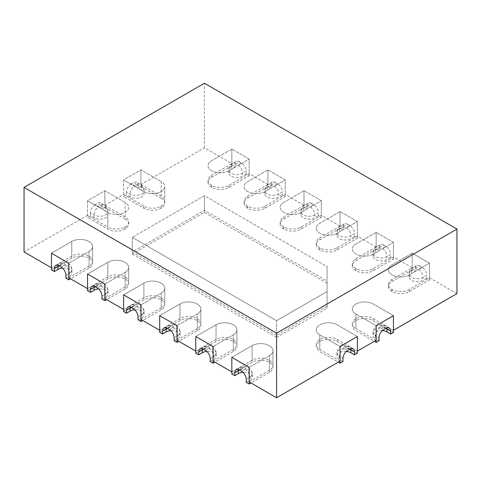 <?xml version="1.0" encoding="UTF-8"?>
<svg xmlns="http://www.w3.org/2000/svg" width="481" height="481" viewBox="0 0 481 481"><rect width="100%" height="100%" fill="white"/><g stroke="black" fill="none" stroke-linecap="round" stroke-linejoin="round"><path stroke-width="0.36" stroke-dasharray="2.4 1.8" d="M419.793 265.909A6.632 3.83 -120 0 0 416.474 265.584A6.632 3.83 -120 0 0 415.103 268.62L411.495 270.701A8.165 4.714 0 0 0 409.103 274.032A8.165 4.714 0 0 0 414.141 278.385A8.165 4.714 0 0 0 423.039 277.363L426.647 275.282A6.632 3.83 -120 0 0 421.957 267.159L419.793 265.909L416.185 267.995A6.632 3.83 -120 0 0 412.866 267.664A6.632 3.83 -120 0 0 411.495 270.701L411.495 273.617A8.165 4.714 0 0 0 409.103 276.948A8.165 4.714 0 0 0 414.141 281.301A8.165 4.714 0 0 0 423.039 280.279L423.039 277.363A6.632 3.83 60 0 0 418.35 269.24L421.957 267.159M456.95 293.608L429.533 277.784L409.259 289.49A12.139 7.011 0 0 1 392.087 289.49L391.943 289.406A12.139 7.011 0 0 1 388.389 284.445A12.139 7.011 0 0 1 391.943 279.491L412.217 267.785L412.217 253.204L412.217 269.865L415.103 271.537L415.103 268.62M415.103 271.537L411.495 273.617M412.217 269.865L391.943 281.571A12.139 7.011 0 0 0 388.389 286.532A12.139 7.011 0 0 0 391.943 291.486L392.087 291.57A12.139 7.011 0 0 0 409.259 291.57L429.533 279.864L426.647 278.198L426.647 275.282M429.533 279.864L429.533 263.203L412.217 253.204L391.943 264.911A12.139 7.011 0 0 0 388.389 269.865A12.139 7.011 0 0 0 391.943 274.825L392.087 274.91A12.139 7.011 0 0 0 409.259 274.91L429.533 263.203L429.533 277.784M426.647 278.198L423.039 280.279M383.718 245.082A6.632 3.83 -120 0 0 380.399 244.757A6.632 3.83 -120 0 0 379.028 247.787L375.42 249.873A8.165 4.714 0 0 0 373.028 253.204A8.165 4.714 0 0 0 378.066 257.557A8.165 4.714 0 0 0 386.964 256.535L390.572 254.455A6.632 3.83 -120 0 0 385.882 246.332L383.718 245.082L380.11 247.168A6.632 3.83 -120 0 0 376.791 246.837A6.632 3.83 -120 0 0 375.42 249.873L375.42 252.79A8.165 4.714 0 0 0 373.028 256.12A8.165 4.714 0 0 0 378.066 260.474A8.165 4.714 0 0 0 386.964 259.451L386.964 256.535A6.632 3.83 60 0 0 382.275 248.412L385.882 246.332M412.217 267.785L393.458 256.956L373.184 268.657A12.139 7.011 0 0 1 356.012 268.657L355.868 268.578A12.139 7.011 0 0 1 352.314 263.618A12.139 7.011 0 0 1 355.868 258.664L376.142 246.957L376.142 232.377L376.142 249.038L379.028 250.703L379.028 247.787M379.028 250.703L375.42 252.79M376.142 249.038L355.868 260.744A12.139 7.011 0 0 0 352.314 265.704A12.139 7.011 0 0 0 355.868 270.659L356.012 270.743A12.139 7.011 0 0 0 373.184 270.743L393.458 259.037L390.572 257.371L390.572 254.455M393.458 259.037L393.458 242.376L376.142 232.377L355.868 244.083A12.139 7.011 0 0 0 352.314 249.038A12.139 7.011 0 0 0 355.868 253.998L356.012 254.082A12.139 7.011 0 0 0 373.184 254.082L393.458 242.376L376.142 232.377L355.868 244.083A12.139 7.011 0 0 0 352.314 249.038A12.139 7.011 0 0 0 355.868 253.998L356.012 254.082A12.139 7.011 0 0 0 373.184 254.082L393.458 242.376L393.458 256.956M390.572 257.371L386.964 259.451M347.643 224.254A6.632 3.83 -120 0 0 344.324 223.924A6.632 3.83 -120 0 0 342.953 226.96L339.345 229.046A8.165 4.714 0 0 0 336.953 232.377A8.165 4.714 0 0 0 341.991 236.73A8.165 4.714 0 0 0 350.889 235.708L354.497 233.628A6.632 3.83 -120 0 0 349.807 225.505L347.643 224.254L344.035 226.335A6.632 3.83 -120 0 0 340.716 226.01A6.632 3.83 -120 0 0 339.345 229.046L339.345 231.962A8.165 4.714 0 0 0 336.953 235.293A8.165 4.714 0 0 0 341.991 239.646A8.165 4.714 0 0 0 350.889 238.624L350.889 235.708A6.632 3.83 60 0 0 346.2 227.585L349.807 225.505M376.142 246.957L357.383 236.129L337.109 247.829A12.139 7.011 0 0 1 319.937 247.829L319.793 247.751A12.139 7.011 0 0 1 316.239 242.791A12.139 7.011 0 0 1 319.793 237.836L340.067 226.13L340.067 211.55L340.067 228.21L342.953 229.876L342.953 226.96M342.953 229.876L339.345 231.962M340.067 228.21L319.793 239.917A12.139 7.011 0 0 0 316.239 244.877A12.139 7.011 0 0 0 319.793 249.831L319.937 249.916A12.139 7.011 0 0 0 337.109 249.916L357.383 238.209L354.497 236.544L354.497 233.628M357.383 238.209L357.383 221.549L340.067 211.55L319.793 223.256A12.139 7.011 0 0 0 316.239 228.21A12.139 7.011 0 0 0 319.793 233.171L319.937 233.255A12.139 7.011 0 0 0 337.109 233.255L357.383 221.549L340.067 211.55L319.793 223.256A12.139 7.011 0 0 0 316.239 228.21A12.139 7.011 0 0 0 319.793 233.171L319.937 233.255A12.139 7.011 0 0 0 337.109 233.255L357.383 221.549L357.383 236.129M354.497 236.544L350.889 238.624M311.568 203.427A6.632 3.83 -120 0 0 308.249 203.096A6.632 3.83 -120 0 0 306.878 206.133L303.27 208.219A8.165 4.714 0 0 0 300.878 211.55A8.165 4.714 0 0 0 305.916 215.903A8.165 4.714 0 0 0 314.815 214.881L318.422 212.8A6.632 3.83 -120 0 0 313.732 204.678L311.568 203.427L307.96 205.507A6.632 3.83 -120 0 0 304.641 205.183A6.632 3.83 -120 0 0 303.27 208.219L303.27 211.135A8.165 4.714 0 0 0 300.878 214.466A8.165 4.714 0 0 0 305.916 218.819A8.165 4.714 0 0 0 314.815 217.797L314.815 214.881A6.632 3.83 60 0 0 310.125 206.758L313.732 204.678M340.067 226.13L321.308 215.302L301.034 227.002A12.139 7.011 0 0 1 283.862 227.002L283.718 226.924A12.139 7.011 0 0 1 280.164 221.963A12.139 7.011 0 0 1 283.718 217.009L303.992 205.303L303.992 190.723L303.992 207.383L306.878 209.049L306.878 206.133M306.878 209.049L303.27 211.135M303.992 207.383L283.718 219.089A12.139 7.011 0 0 0 280.164 224.044A12.139 7.011 0 0 0 283.718 229.004L283.862 229.088A12.139 7.011 0 0 0 301.034 229.088L321.308 217.382L318.422 215.716L318.422 212.8M321.308 217.382L321.308 200.721L303.992 190.723L283.718 202.429A12.139 7.011 0 0 0 280.164 207.383A12.139 7.011 0 0 0 283.718 212.343L283.862 212.422A12.139 7.011 0 0 0 301.034 212.422L321.308 200.721L303.992 190.723L283.718 202.429A12.139 7.011 0 0 0 280.164 207.383A12.139 7.011 0 0 0 283.718 212.343L283.862 212.422A12.139 7.011 0 0 0 301.034 212.422L321.308 200.721L321.308 215.302M318.422 215.716L314.815 217.797M275.493 182.6A6.632 3.83 -120 0 0 272.174 182.269A6.632 3.83 -120 0 0 270.803 185.305L267.195 187.392A8.165 4.714 0 0 0 264.803 190.723A8.165 4.714 0 0 0 269.841 195.076A8.165 4.714 0 0 0 278.739 194.053L282.347 191.973A6.632 3.83 -120 0 0 277.657 183.85L275.493 182.6L271.885 184.68A6.632 3.83 -120 0 0 268.566 184.355A6.632 3.83 -120 0 0 267.195 187.392L267.195 190.308A8.165 4.714 0 0 0 264.803 193.639A8.165 4.714 0 0 0 269.841 197.992A8.165 4.714 0 0 0 278.739 196.97L278.739 194.053A6.632 3.83 60 0 0 274.05 185.931L277.657 183.85M303.992 205.303L285.233 194.468L264.959 206.175A12.139 7.011 0 0 1 247.787 206.175L247.643 206.09A12.139 7.011 0 0 1 244.089 201.136A12.139 7.011 0 0 1 247.643 196.182L267.917 184.476L267.917 169.895L267.917 186.556L270.803 188.221L270.803 185.305M270.803 188.221L267.195 190.308M267.917 186.556L247.643 198.262A12.139 7.011 0 0 0 244.089 203.216A12.139 7.011 0 0 0 247.643 208.177L247.787 208.261A12.139 7.011 0 0 0 264.959 208.261L285.233 196.555L282.347 194.889L282.347 191.973M285.233 196.555L285.233 179.894L267.917 169.895L247.643 181.602A12.139 7.011 0 0 0 244.089 186.556A12.139 7.011 0 0 0 247.643 191.516L247.787 191.594A12.139 7.011 0 0 0 264.959 191.594L285.233 179.894L267.917 169.895L247.643 181.602A12.139 7.011 0 0 0 244.089 186.556A12.139 7.011 0 0 0 247.643 191.516L247.787 191.594A12.139 7.011 0 0 0 264.959 191.594L285.233 179.894L285.233 194.468M282.347 194.889L278.739 196.97M246.272 382.335L249.88 380.255A8.165 4.714 0 0 0 252.272 376.924A8.165 4.714 0 0 0 242.881 372.264M231.842 374.008L252.116 362.301A12.139 7.011 180 0 1 269.288 362.301L269.432 362.385A12.139 7.011 180 0 1 272.986 367.34A12.139 7.011 180 0 1 269.432 372.3L250.962 382.96M231.842 371.921L252.116 360.221A12.139 7.011 180 0 1 269.288 360.221L269.432 360.299A12.139 7.011 180 0 1 272.986 365.259A12.139 7.011 180 0 1 269.432 370.214L269.432 355.633L249.158 367.34L269.432 355.633A12.139 7.011 180 0 0 272.986 350.679A12.139 7.011 180 0 1 269.432 355.633L269.432 372.3M252.116 362.301L252.116 345.641L231.842 357.341L252.116 345.641A12.139 7.011 180 0 1 269.288 345.641L269.432 345.725A12.139 7.011 180 0 1 272.986 350.679L272.986 367.34M210.197 361.508L213.804 359.427A8.165 4.714 0 0 0 216.197 356.096A8.165 4.714 0 0 0 206.806 351.437M195.767 353.18L216.041 341.474A12.139 7.011 180 0 1 233.213 341.474L233.357 341.558A12.139 7.011 180 0 1 236.911 346.512A12.139 7.011 180 0 1 233.357 351.473L214.887 362.133M195.767 351.094L216.041 339.388A12.139 7.011 180 0 1 233.213 339.388L233.357 339.472A12.139 7.011 180 0 1 236.911 344.432A12.139 7.011 180 0 1 233.357 349.386L233.357 334.806L213.083 346.512L233.357 334.806A12.139 7.011 180 0 0 236.911 329.852A12.139 7.011 180 0 1 233.357 334.806L233.357 351.473M216.041 341.474L216.041 324.813L195.767 336.514L216.041 324.813A12.139 7.011 180 0 1 233.213 324.813L233.357 324.891A12.139 7.011 180 0 1 236.911 329.852L236.911 346.512M174.122 340.68L177.73 338.6A8.165 4.714 0 0 0 180.122 335.269A8.165 4.714 0 0 0 170.731 330.609M159.692 332.353L179.966 320.647A12.139 7.011 180 0 1 197.138 320.647L197.282 320.731A12.139 7.011 180 0 1 200.836 325.685A12.139 7.011 180 0 1 197.282 330.645L178.812 341.306M159.692 330.267L179.966 318.56A12.139 7.011 180 0 1 197.138 318.56L197.282 318.644A12.139 7.011 180 0 1 200.836 323.605A12.139 7.011 180 0 1 197.282 328.559L197.282 313.979L177.008 325.685L197.282 313.979A12.139 7.011 180 0 0 200.836 309.024A12.139 7.011 180 0 1 197.282 313.979L197.282 330.645M179.966 320.647L179.966 303.986L159.692 315.686L179.966 303.986A12.139 7.011 180 0 1 197.138 303.986L197.282 304.064A12.139 7.011 180 0 1 200.836 309.024L200.836 325.685M138.047 319.853L141.654 317.773A8.165 4.714 0 0 0 144.047 314.442A8.165 4.714 0 0 0 134.656 309.782M123.617 311.526L143.891 299.819A12.139 7.011 180 0 1 161.063 299.819L161.207 299.904A12.139 7.011 180 0 1 164.761 304.858A12.139 7.011 180 0 1 161.207 309.818L142.737 320.478M123.617 309.439L143.891 297.733A12.139 7.011 180 0 1 161.063 297.733L161.207 297.817A12.139 7.011 180 0 1 164.761 302.777A12.139 7.011 180 0 1 161.207 307.732L161.207 293.151L140.933 304.858L161.207 293.151A12.139 7.011 180 0 0 164.761 288.197A12.139 7.011 180 0 1 161.207 293.151L161.207 309.818M143.891 299.819L143.891 283.153L123.617 294.859L143.891 283.153A12.139 7.011 180 0 1 161.063 283.153L161.207 283.237A12.139 7.011 180 0 1 164.761 288.197L164.761 304.858M101.972 299.026L105.579 296.945A8.165 4.714 0 0 0 107.972 293.608A8.165 4.714 0 0 0 98.581 288.949M87.542 290.692L107.816 278.992A12.139 7.011 180 0 1 124.988 278.992L125.132 279.076A12.139 7.011 180 0 1 128.686 284.03A12.139 7.011 180 0 1 125.132 288.985L106.662 299.651M87.542 288.612L107.816 276.906A12.139 7.011 180 0 1 124.988 276.906L125.132 276.99A12.139 7.011 180 0 1 128.686 281.95A12.139 7.011 180 0 1 125.132 286.904L125.132 272.324L104.858 284.03L125.132 272.324A12.139 7.011 180 0 0 128.686 267.37A12.139 7.011 180 0 1 125.132 272.324L125.132 288.985M107.816 278.992L107.816 262.325L87.542 274.032L107.816 262.325A12.139 7.011 180 0 1 124.988 262.325L125.132 262.41A12.139 7.011 180 0 1 128.686 267.37L128.686 284.03M382.419 330.609A8.165 4.714 0 0 0 373.028 335.269A8.165 4.714 0 0 0 375.42 338.6L375.42 335.684L379.028 337.764M393.458 332.353L373.184 320.647A12.139 7.011 0 0 0 356.012 320.647L355.868 320.731A12.139 7.011 0 0 0 352.314 325.685A12.139 7.011 0 0 0 355.868 330.645L374.338 341.306M379.028 340.68L375.42 338.6M393.458 315.686L373.184 303.986A12.139 7.011 0 0 0 356.012 303.986L355.868 304.064A12.139 7.011 0 0 0 352.314 309.024A12.139 7.011 0 0 0 355.868 313.979L376.142 325.685L355.868 313.979A12.139 7.011 0 0 1 352.314 309.024A12.139 7.011 0 0 1 355.868 304.064L356.012 303.986A12.139 7.011 0 0 1 373.184 303.986L393.458 315.686M346.344 351.437A8.165 4.714 0 0 0 336.953 356.096A8.165 4.714 0 0 0 339.345 359.427L339.345 356.511L342.953 358.592M357.383 353.18L337.109 341.474A12.139 7.011 0 0 0 319.937 341.474L319.793 341.558A12.139 7.011 0 0 0 316.239 346.512A12.139 7.011 0 0 0 319.793 351.473L338.263 362.133M342.953 361.508L339.345 359.427M357.383 336.514L337.109 324.813A12.139 7.011 0 0 0 319.937 324.813L319.793 324.891A12.139 7.011 0 0 0 316.239 329.852A12.139 7.011 0 0 0 319.793 334.806L340.067 346.512L319.793 334.806A12.139 7.011 0 0 1 316.239 329.852A12.139 7.011 0 0 1 319.793 324.891L319.937 324.813A12.139 7.011 0 0 1 337.109 324.813L357.383 336.514M131.193 183.85A6.632 3.83 120 0 0 126.503 191.973L130.111 194.053A8.165 4.714 0 0 0 139.009 195.076A8.165 4.714 0 0 0 144.047 190.723A8.165 4.714 0 0 0 141.654 187.392L138.047 185.305A6.632 3.83 120 0 0 136.676 182.269A6.632 3.83 120 0 0 133.357 182.6L131.193 183.85L134.8 185.931A6.632 3.83 120 0 0 130.111 194.053L130.111 196.97A8.165 4.714 0 0 0 139.009 197.992A8.165 4.714 0 0 0 144.047 193.639A8.165 4.714 0 0 0 141.654 190.308L141.654 187.392A6.632 3.83 -60 0 0 140.284 184.355L136.676 182.269M130.111 196.97L126.503 194.889L126.503 191.973M267.917 184.476L249.158 173.641L228.884 185.347A12.139 7.011 0 0 1 211.712 185.347L211.568 185.263A12.139 7.011 0 0 1 208.014 180.309A12.139 7.011 0 0 1 211.568 175.349L231.842 163.648L204.425 147.817L140.933 184.476L140.933 169.895L140.933 186.556L138.047 188.221L138.047 185.305M140.933 186.556L161.207 198.262L161.207 181.602A12.139 7.011 180 0 1 164.761 186.556A12.139 7.011 180 0 1 161.207 191.516L161.063 191.594A12.139 7.011 180 0 1 143.891 191.594L123.617 179.894L140.933 169.895L161.207 181.602L140.933 169.895L123.617 179.894L123.617 196.555L126.503 194.889M161.207 198.262A12.139 7.011 180 0 1 164.761 203.216A12.139 7.011 180 0 1 161.207 208.177L161.063 208.261A12.139 7.011 180 0 1 143.891 208.261L123.617 196.555M138.047 188.221L141.654 190.308M95.118 204.678A6.632 3.83 120 0 0 90.428 212.8L94.035 214.881A8.165 4.714 0 0 0 102.934 215.903A8.165 4.714 0 0 0 107.972 211.55A8.165 4.714 0 0 0 105.579 208.219L101.972 206.133A6.632 3.83 120 0 0 100.601 203.096A6.632 3.83 120 0 0 97.282 203.427L95.118 204.678L98.725 206.758A6.632 3.83 120 0 0 94.035 214.881L94.035 217.797A8.165 4.714 0 0 0 102.934 218.819A8.165 4.714 0 0 0 107.972 214.466A8.165 4.714 0 0 0 105.579 211.135L105.579 208.219A6.632 3.83 -60 0 0 104.209 205.183L100.601 203.096M94.035 217.797L90.428 215.716L90.428 212.8M140.933 184.476L161.207 196.182A12.139 7.011 180 0 1 164.761 201.136A12.139 7.011 180 0 1 161.207 206.09L161.063 206.175A12.139 7.011 180 0 1 143.891 206.175L123.617 194.468L104.858 205.303L104.858 190.723L104.858 207.383L101.972 209.049L101.972 206.133M104.858 207.383L125.132 219.089L125.132 202.429A12.139 7.011 180 0 1 128.686 207.383A12.139 7.011 180 0 1 125.132 212.343L124.988 212.422A12.139 7.011 180 0 1 107.816 212.422L87.542 200.721L104.858 190.723L125.132 202.429L104.858 190.723L87.542 200.721L87.542 217.382L90.428 215.716M125.132 219.089A12.139 7.011 180 0 1 128.686 224.044A12.139 7.011 180 0 1 125.132 229.004L124.988 229.088A12.139 7.011 180 0 1 107.816 229.088L87.542 217.382M101.972 209.049L105.579 211.135M327.08 283.195L204.425 212.386L132.275 254.04L132.275 237.373L276.575 320.689L327.08 291.528L327.08 266.534L327.08 308.189L276.575 337.349L276.575 320.689L327.08 291.528L327.08 308.189M132.275 254.04L276.575 337.349M204.425 212.386L204.425 195.719L132.275 237.373L276.575 320.689L276.575 335.269L327.08 306.108L327.08 281.114L204.425 210.299L132.275 251.954L276.575 335.269M327.08 306.108L327.08 266.534L204.425 195.719L132.275 237.373L132.275 251.954M239.418 161.772A6.632 3.83 -120 0 0 236.099 161.442A6.632 3.83 -120 0 0 234.728 164.478L231.12 166.564A8.165 4.714 0 0 0 228.728 169.895A8.165 4.714 0 0 0 233.766 174.248A8.165 4.714 0 0 0 242.665 173.226L246.272 171.146A6.632 3.83 -120 0 0 241.582 163.023L239.418 161.772L235.81 163.853A6.632 3.83 -120 0 0 232.491 163.528A6.632 3.83 -120 0 0 231.12 166.564L231.12 169.48A8.165 4.714 0 0 0 228.728 172.811A8.165 4.714 0 0 0 233.766 177.164A8.165 4.714 0 0 0 242.665 176.142L242.665 173.226A6.632 3.83 60 0 0 237.975 165.103L241.582 163.023M231.842 163.648L231.842 149.068L231.842 165.729L234.728 167.394L234.728 164.478M234.728 167.394L231.12 169.48M231.842 165.729L211.568 177.435A12.139 7.011 0 0 0 208.014 182.389A12.139 7.011 0 0 0 211.568 187.35L211.712 187.434A12.139 7.011 0 0 0 228.884 187.434L249.158 175.727L246.272 174.062L246.272 171.146M249.158 175.727L249.158 159.067L231.842 149.068L211.568 160.774A12.139 7.011 0 0 0 208.014 165.729A12.139 7.011 0 0 0 211.568 170.683L211.712 170.767A12.139 7.011 0 0 0 228.884 170.767L249.158 159.067L231.842 149.068L211.568 160.774A12.139 7.011 0 0 0 208.014 165.729A12.139 7.011 0 0 0 211.568 170.683L211.712 170.767A12.139 7.011 0 0 0 228.884 170.767L249.158 159.067L249.158 173.641M246.272 174.062L242.665 176.142M65.897 278.198L69.504 276.118A8.165 4.714 0 0 0 71.897 272.781A8.165 4.714 0 0 0 62.506 268.121M51.467 269.865L71.741 258.165A12.139 7.011 180 0 1 88.913 258.165L89.057 258.243A12.139 7.011 180 0 1 92.611 263.203A12.139 7.011 180 0 1 89.057 268.157L70.587 278.824M51.467 267.785L71.741 256.078A12.139 7.011 180 0 1 88.913 256.078L89.057 256.163A12.139 7.011 180 0 1 92.611 261.123A12.139 7.011 180 0 1 89.057 266.077L89.057 251.497L68.783 263.203L89.057 251.497A12.139 7.011 180 0 0 92.611 246.543A12.139 7.011 180 0 1 89.057 251.497L89.057 268.157M71.741 258.165L71.741 241.498L51.467 253.204L71.741 241.498A12.139 7.011 180 0 1 88.913 241.498L89.057 241.582A12.139 7.011 180 0 1 92.611 246.543L92.611 263.203M104.858 205.303L125.132 217.009A12.139 7.011 180 0 1 128.686 221.963A12.139 7.011 180 0 1 125.132 226.924L124.988 227.002A12.139 7.011 180 0 1 107.816 227.002L107.816 212.422L87.542 200.721L87.542 215.302L107.816 227.002M87.542 215.302L24.05 251.954M68.783 277.784L89.057 266.077M104.858 298.611L125.132 286.904M140.933 319.438L161.207 307.732M177.008 340.265L197.282 328.559M213.083 361.093L233.357 349.386M249.158 381.92L269.432 370.214M340.067 361.093L319.793 349.386L319.793 334.806L319.793 351.473M357.383 351.094L337.109 339.388A12.139 7.011 0 0 0 319.937 339.388L319.793 339.472A12.139 7.011 0 0 0 316.239 344.432A12.139 7.011 0 0 0 319.793 349.386M376.142 340.265L355.868 328.559L355.868 313.979L355.868 330.645M393.458 330.267L373.184 318.56A12.139 7.011 0 0 0 356.012 318.56L355.868 318.644A12.139 7.011 0 0 0 352.314 323.605A12.139 7.011 0 0 0 355.868 328.559M412.217 253.204L391.943 264.911A12.139 7.011 0 0 0 388.389 269.865A12.139 7.011 0 0 0 391.943 274.825L392.087 274.91A12.139 7.011 0 0 0 409.259 274.91L429.533 263.203L412.217 253.204M204.425 147.817L204.425 83.249M252.116 360.221L252.116 345.641A12.139 7.011 180 0 1 269.288 345.641L269.432 345.725A12.139 7.011 180 0 1 272.986 350.679L272.986 365.259M216.041 339.388L216.041 324.813A12.139 7.011 180 0 1 233.213 324.813L233.357 324.891A12.139 7.011 180 0 1 236.911 329.852L236.911 344.432M179.966 318.56L179.966 303.986A12.139 7.011 180 0 1 197.138 303.986L197.282 304.064A12.139 7.011 180 0 1 200.836 309.024L200.836 323.605M143.891 297.733L143.891 283.153A12.139 7.011 180 0 1 161.063 283.153L161.207 283.237A12.139 7.011 180 0 1 164.761 288.197L164.761 302.777M107.816 276.906L107.816 262.325A12.139 7.011 180 0 1 124.988 262.325L125.132 262.41A12.139 7.011 180 0 1 128.686 267.37L128.686 281.95M71.741 256.078L71.741 241.498A12.139 7.011 180 0 1 88.913 241.498L89.057 241.582A12.139 7.011 180 0 1 92.611 246.543L92.611 261.123M123.617 194.468L123.617 179.894L143.891 191.594A12.139 7.011 180 0 0 161.063 191.594L161.207 191.516A12.139 7.011 180 0 0 164.761 186.556L164.761 203.216M161.207 196.182L161.207 181.602A12.139 7.011 180 0 1 164.761 186.556L164.761 201.136M125.132 217.009L125.132 202.429A12.139 7.011 180 0 1 128.686 207.383A12.139 7.011 180 0 1 125.132 212.343L124.988 212.422A12.139 7.011 180 0 1 107.816 212.422L107.816 229.088M204.425 210.299L204.425 195.719L327.08 266.534L327.08 281.114M416.185 267.995A1.533 0.884 0 0 0 416.185 269.24A1.533 0.884 0 0 0 418.35 269.24M391.943 281.571L391.943 279.491M409.259 291.57L409.259 289.49M392.087 291.57L392.087 289.49M391.943 291.486L391.943 289.406M380.11 247.168A1.533 0.884 0 0 0 380.11 248.412A1.533 0.884 0 0 0 382.275 248.412M355.868 260.744L355.868 258.664M373.184 270.743L373.184 268.657M356.012 270.743L356.012 268.657M355.868 270.659L355.868 268.578M344.035 226.335A1.533 0.884 0 0 0 344.035 227.585A1.533 0.884 0 0 0 346.2 227.585M319.793 239.917L319.793 237.836M337.109 249.916L337.109 247.829M319.937 249.916L319.937 247.829M319.793 249.831L319.793 247.751M307.96 205.507A1.533 0.884 0 0 0 307.96 206.758A1.533 0.884 0 0 0 310.125 206.758M283.718 219.089L283.718 217.009M301.034 229.088L301.034 227.002M283.862 229.088L283.862 227.002M283.718 229.004L283.718 226.924M271.885 184.68A1.533 0.884 0 0 0 271.885 185.931A1.533 0.884 0 0 0 274.05 185.931M247.643 198.262L247.643 196.182M264.959 208.261L264.959 206.175M247.787 208.261L247.787 206.175M247.643 208.177L247.643 206.09M246.272 379.419L249.88 377.338A8.165 4.714 0 0 0 252.272 374.008A8.165 4.714 0 0 0 247.925 369.841A8.165 4.714 0 0 0 239.52 370.105M241.582 371.296L245.19 369.216A6.632 3.83 60 0 1 249.88 377.338L249.88 380.255M245.19 369.216A1.533 0.884 0 0 0 245.19 367.965A1.533 0.884 0 0 0 243.025 367.965L239.418 370.051M243.025 367.965A6.632 3.83 -120 0 0 239.706 367.64A6.632 3.83 -120 0 0 238.438 369.6M269.288 362.301L269.288 360.221M269.432 362.385L269.432 360.299M210.197 358.592L213.804 356.511A8.165 4.714 0 0 0 216.197 353.18A8.165 4.714 0 0 0 211.85 349.014A8.165 4.714 0 0 0 203.445 349.278M205.507 350.469L209.115 348.388A6.632 3.83 60 0 1 213.804 356.511L213.804 359.427M209.115 348.388A1.533 0.884 0 0 0 209.115 347.138A1.533 0.884 0 0 0 206.95 347.138L203.343 349.218M206.95 347.138A6.632 3.83 -120 0 0 203.631 346.807A6.632 3.83 -120 0 0 202.363 348.773M233.213 341.474L233.213 339.388M233.357 341.558L233.357 339.472M174.122 337.764L177.73 335.684A8.165 4.714 0 0 0 180.122 332.353A8.165 4.714 0 0 0 175.775 328.186A8.165 4.714 0 0 0 167.37 328.451M169.432 329.641L173.04 327.561A6.632 3.83 60 0 1 177.73 335.684L177.73 338.6M173.04 327.561A1.533 0.884 0 0 0 173.04 326.31A1.533 0.884 0 0 0 170.875 326.31L167.268 328.391M170.875 326.31A6.632 3.83 -120 0 0 167.556 325.98A6.632 3.83 -120 0 0 166.288 327.946M197.138 320.647L197.138 318.56M197.282 320.731L197.282 318.644M138.047 316.937L141.654 314.857A8.165 4.714 0 0 0 144.047 311.526A8.165 4.714 0 0 0 139.7 307.359A8.165 4.714 0 0 0 131.295 307.624M133.357 308.814L136.965 306.734A6.632 3.83 60 0 1 141.654 314.857L141.654 317.773M136.965 306.734A1.533 0.884 0 0 0 136.965 305.483A1.533 0.884 0 0 0 134.8 305.483L131.193 307.563M134.8 305.483A6.632 3.83 -120 0 0 131.481 305.152A6.632 3.83 -120 0 0 130.213 307.118M161.063 299.819L161.063 297.733M161.207 299.904L161.207 297.817M101.972 296.11L105.579 294.029A8.165 4.714 0 0 0 107.972 290.692A8.165 4.714 0 0 0 103.625 286.532A8.165 4.714 0 0 0 95.22 286.796M97.282 287.987L100.89 285.906A6.632 3.83 60 0 1 105.579 294.029L105.579 296.945M100.89 285.906A1.533 0.884 0 0 0 100.89 284.656A1.533 0.884 0 0 0 98.725 284.656L95.118 286.736M98.725 284.656A6.632 3.83 -120 0 0 95.406 284.325A6.632 3.83 -120 0 0 94.138 286.291M124.988 278.992L124.988 276.906M125.132 279.076L125.132 276.99M385.882 328.391L382.275 326.31A6.632 3.83 -60 0 1 385.594 325.98A6.632 3.83 -60 0 1 386.862 327.946M382.275 326.31A1.533 0.884 0 0 0 380.11 326.31A1.533 0.884 0 0 0 380.11 327.561L383.718 329.641M380.11 327.561A6.632 3.83 120 0 0 375.42 335.684A8.165 4.714 0 0 1 373.028 332.353A8.165 4.714 0 0 1 377.375 328.186A8.165 4.714 0 0 1 385.78 328.451M373.184 320.647L373.184 318.56M355.868 320.731L355.868 318.644M356.012 320.647L356.012 318.56M349.807 349.218L346.2 347.138A6.632 3.83 -60 0 1 349.519 346.807A6.632 3.83 -60 0 1 350.787 348.773M346.2 347.138A1.533 0.884 0 0 0 344.035 347.138A1.533 0.884 0 0 0 344.035 348.388L347.643 350.469M344.035 348.388A6.632 3.83 120 0 0 339.345 356.511A8.165 4.714 0 0 1 336.953 353.18A8.165 4.714 0 0 1 341.3 349.014A8.165 4.714 0 0 1 349.705 349.278M337.109 341.474L337.109 339.388M319.793 341.558L319.793 339.472M319.937 341.474L319.937 339.388M134.8 185.931A1.533 0.884 0 0 0 136.965 185.931A1.533 0.884 0 0 0 136.965 184.68L133.357 182.6M136.965 184.68A6.632 3.83 -60 0 1 140.284 184.355C142.911 186.249 144.162 188.378 144.047 190.723L144.047 193.639M143.891 208.261L143.891 206.175M161.207 208.177L161.207 206.09M161.063 208.261L161.063 206.175M98.725 206.758A1.533 0.884 0 0 0 100.89 206.758A1.533 0.884 0 0 0 100.89 205.507L97.282 203.427M100.89 205.507A6.632 3.83 -60 0 1 104.209 205.183C106.836 207.083 108.087 209.205 107.972 211.55L107.972 214.466M125.132 229.004L125.132 226.924M124.988 229.088L124.988 227.002M235.81 163.853A1.533 0.884 0 0 0 235.81 165.103A1.533 0.884 0 0 0 237.975 165.103M211.568 177.435L211.568 175.349M228.884 187.434L228.884 185.347M211.712 187.434L211.712 185.347M211.568 187.35L211.568 185.263M65.897 275.282L69.504 273.202A8.165 4.714 0 0 0 71.897 269.865A8.165 4.714 0 0 0 67.55 265.704A8.165 4.714 0 0 0 59.145 265.969M61.207 267.159L64.815 265.079A6.632 3.83 60 0 1 69.504 273.202L69.504 276.118M64.815 265.079A1.533 0.884 0 0 0 64.815 263.828A1.533 0.884 0 0 0 62.65 263.828L59.043 265.909M62.65 263.828A6.632 3.83 -120 0 0 59.331 263.498A6.632 3.83 -120 0 0 58.063 265.464M88.913 258.165L88.913 256.078M89.057 258.243L89.057 256.163M416.474 265.584L412.866 267.664C410.425 269.234 409.169 271.356 409.103 274.032L409.103 276.948M388.389 286.532L388.389 284.445M380.399 244.757L376.791 246.837C374.35 248.406 373.094 250.529 373.028 253.204L373.028 256.12M352.314 265.704L352.314 263.618M344.324 223.924L340.716 226.01C338.275 227.579 337.019 229.702 336.953 232.377L336.953 235.293M316.239 244.877L316.239 242.791M308.249 203.096L304.641 205.183C302.2 206.746 300.944 208.874 300.878 211.55L300.878 214.466M280.164 224.044L280.164 221.963M272.174 182.269L268.566 184.355C266.125 185.919 264.869 188.041 264.803 190.723L264.803 193.639M244.089 203.216L244.089 201.136M252.272 376.924L252.272 374.008C252.086 371.476 251.178 369.594 249.555 368.362C246.019 366.215 244.582 365.704 239.706 367.64L236.099 369.721M216.197 356.096L216.197 353.18C216.011 350.649 215.103 348.767 213.48 347.535C209.944 345.388 208.507 344.877 203.631 346.807L200.024 348.893M180.122 335.269L180.122 332.353C179.936 329.822 179.028 327.94 177.405 326.707C173.869 324.561 172.432 324.05 167.556 325.98L163.949 328.066M144.047 314.442L144.047 311.526C143.861 308.994 142.953 307.112 141.33 305.88C137.794 303.733 136.357 303.222 131.481 305.152L127.874 307.239M107.972 293.608L107.972 290.692C107.786 288.167 106.878 286.285 105.255 285.053C101.719 282.9 100.282 282.395 95.406 284.325L91.799 286.411M389.201 328.066L385.594 325.98C383.477 324.855 381.307 324.555 379.076 325.084C377.23 325.649 373.923 326.365 373.028 332.353L373.028 335.269M352.314 325.685L352.314 323.605M353.126 348.893L349.519 346.807C347.402 345.683 345.232 345.382 343.001 345.911C341.155 346.476 337.848 347.192 336.953 353.18L336.953 356.096M316.239 346.512L316.239 344.432M128.686 221.963L128.686 224.044M236.099 161.442L232.491 163.528C230.05 165.091 228.794 167.214 228.728 169.895L228.728 172.811M208.014 182.389L208.014 180.309M71.897 272.781L71.897 269.865C71.711 267.34 70.803 265.458 69.18 264.225C65.644 262.073 64.207 261.568 59.331 263.498L55.724 265.584"/><path stroke-width="0.72" d="M202.363 348.773A6.632 3.83 -120 0 0 202.26 349.843L198.653 351.93L198.653 354.846L195.767 353.18L195.767 336.514L213.083 346.512L213.083 361.093L231.842 371.921L231.842 357.341L231.842 374.008L234.728 375.673L234.728 372.757A6.632 3.83 60 0 1 236.099 369.721A6.632 3.83 60 0 1 239.418 370.051L241.582 371.296A6.632 3.83 60 0 1 246.272 379.419L246.272 382.335L249.158 384.006L249.158 367.34L231.842 357.341L249.158 367.34L249.158 381.92L276.575 397.751L340.067 361.093L340.067 346.512L340.067 363.173L342.953 361.508L342.953 358.592A6.632 3.83 -60 0 1 347.643 350.469L349.807 349.218A6.632 3.83 -60 0 1 353.126 348.893A6.632 3.83 -60 0 1 354.497 351.93L350.889 349.843A8.165 4.714 0 0 0 349.705 349.278M242.881 372.264A8.165 4.714 0 0 0 238.335 373.587L238.335 370.677L234.728 372.757M250.962 382.96L249.158 384.006M234.728 375.673L238.335 373.587M198.653 351.93A6.632 3.83 60 0 1 200.024 348.893A6.632 3.83 60 0 1 203.343 349.218L205.507 350.469A6.632 3.83 60 0 1 210.197 358.592L210.197 361.508L213.083 363.173L213.083 346.512L195.767 336.514L195.767 351.094L177.008 340.265L177.008 325.685L159.692 315.686L177.008 325.685L177.008 342.346L174.122 340.68L174.122 337.764A6.632 3.83 60 0 0 169.432 329.641L167.268 328.391A6.632 3.83 60 0 0 163.949 328.066A6.632 3.83 60 0 0 162.578 331.102L162.578 334.018L166.185 331.932L166.185 329.016L162.578 331.102M206.806 351.437A8.165 4.714 0 0 0 202.26 352.759L202.26 349.843A8.165 4.714 0 0 1 203.445 349.278M214.887 362.133L213.083 363.173M198.653 354.846L202.26 352.759M130.213 307.118A6.632 3.83 -120 0 0 130.111 308.189L126.503 310.275L126.503 313.191L123.617 311.526L123.617 294.859L140.933 304.858L140.933 319.438L159.692 330.267L159.692 315.686L159.692 332.353L162.578 334.018M170.731 330.609A8.165 4.714 0 0 0 166.185 331.932M178.812 341.306L177.008 342.346M126.503 310.275A6.632 3.83 60 0 1 127.874 307.239A6.632 3.83 60 0 1 131.193 307.563L133.357 308.814A6.632 3.83 60 0 1 138.047 316.937L138.047 319.853L140.933 321.518L140.933 304.858L123.617 294.859L123.617 309.439L104.858 298.611L104.858 284.03L87.542 274.032L104.858 284.03L104.858 300.691L101.972 299.026L101.972 296.11A6.632 3.83 60 0 0 97.282 287.987L95.118 286.736A6.632 3.83 60 0 0 91.799 286.411A6.632 3.83 60 0 0 90.428 289.448L90.428 292.364L94.035 290.277L94.035 287.361L90.428 289.448M134.656 309.782A8.165 4.714 0 0 0 130.111 311.105L130.111 308.189A8.165 4.714 0 0 1 131.295 307.624M142.737 320.478L140.933 321.518M126.503 313.191L130.111 311.105M58.063 265.464A6.632 3.83 -120 0 0 57.96 266.534L54.353 268.62L54.353 271.537L51.467 269.865L51.467 253.204L68.783 263.203L68.783 277.784L87.542 288.612L87.542 274.032L87.542 290.692L90.428 292.364M98.581 288.949A8.165 4.714 0 0 0 94.035 290.277M106.662 299.651L104.858 300.691M374.338 341.306L376.142 342.346L379.028 340.68L379.028 337.764A6.632 3.83 -60 0 1 383.718 329.641L385.882 328.391A6.632 3.83 -60 0 1 389.201 328.066A6.632 3.83 -60 0 1 390.572 331.102L386.964 329.016A8.165 4.714 0 0 0 385.78 328.451M276.575 397.751L276.575 333.183L456.95 229.046L456.95 293.608L393.458 330.267L393.458 315.686L393.458 332.353L390.572 334.018L390.572 331.102M390.572 334.018L386.964 331.932A8.165 4.714 0 0 0 382.419 330.609M376.142 342.346L376.142 325.685L393.458 315.686L376.142 325.685L376.142 340.265L357.383 351.094L357.383 336.514L340.067 346.512L357.383 336.514L357.383 353.18L354.497 354.846L354.497 351.93M354.497 354.846L350.889 352.759A8.165 4.714 0 0 0 346.344 351.437M338.263 362.133L340.067 363.173M54.353 268.62A6.632 3.83 60 0 1 55.724 265.584A6.632 3.83 60 0 1 59.043 265.909L61.207 267.159A6.632 3.83 60 0 1 65.897 275.282L65.897 278.198L68.783 279.864L68.783 263.203L51.467 253.204L51.467 267.785L24.05 251.954L24.05 187.392L276.575 333.183M62.506 268.121A8.165 4.714 0 0 0 57.96 269.45L57.96 266.534A8.165 4.714 0 0 1 59.145 265.969M70.587 278.824L68.783 279.864M54.353 271.537L57.96 269.45M456.95 229.046L204.425 83.249L24.05 187.392M238.438 369.6A6.632 3.83 -120 0 0 238.335 370.677A8.165 4.714 0 0 1 239.52 370.105M166.288 327.946A6.632 3.83 -120 0 0 166.185 329.016A8.165 4.714 0 0 1 167.37 328.451M94.138 286.291A6.632 3.83 -120 0 0 94.035 287.361A8.165 4.714 0 0 1 95.22 286.796M386.862 327.946A6.632 3.83 -60 0 1 386.964 329.016L386.964 331.932M350.787 348.773A6.632 3.83 -60 0 1 350.889 349.843L350.889 352.759"/></g></svg>
